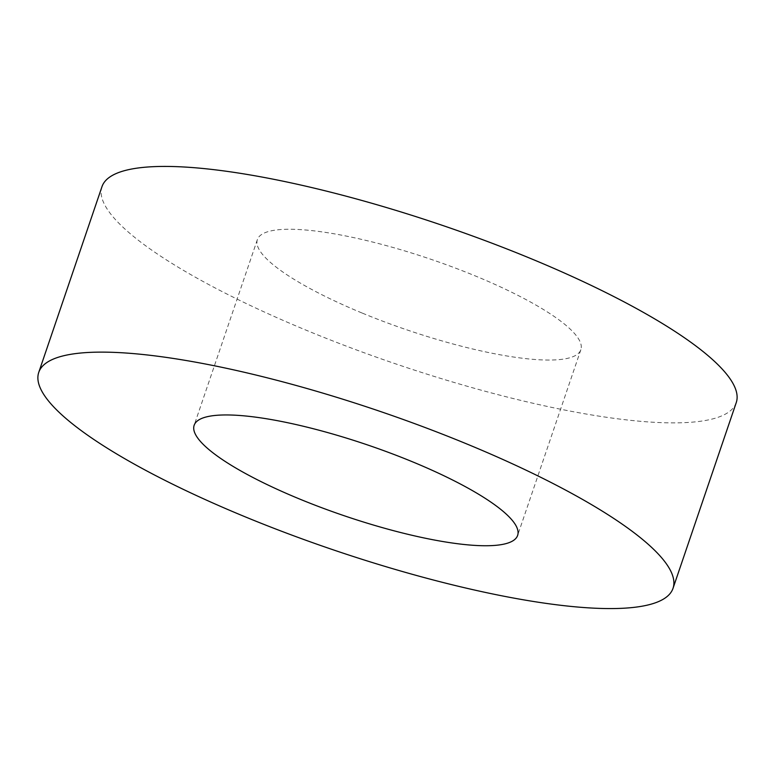 <?xml version="1.0" encoding="UTF-8"?>
<svg xmlns="http://www.w3.org/2000/svg" width="775" height="775" viewBox="0 0 775 775"><rect width="100%" height="100%" fill="white"/><g stroke="black" fill="none" stroke-linecap="round" stroke-linejoin="round"><path stroke-width="0.58" stroke-dasharray="3.88 2.91" d="M361.915 312.955A170.858 37.268 18.8 0 1 257.368 239.591A170.858 37.268 18.8 0 1 476.296 276.346A170.858 37.268 18.8 0 1 580.853 349.709A170.858 37.268 18.8 0 1 361.915 312.955M736.25 402.613A335.013 73.082 18.8 0 1 306.978 330.537A335.013 73.082 18.8 0 1 101.971 186.688M257.368 239.591L194.147 425.291M580.853 349.709L517.632 535.409"/><path stroke-width="1.16" d="M298.704 498.654A170.858 37.268 18.8 0 1 194.147 425.291A170.858 37.268 18.8 0 1 413.085 462.045A170.858 37.268 18.8 0 1 517.632 535.409A170.858 37.268 18.8 0 1 298.704 498.654M38.75 372.387L101.971 186.688A335.013 73.082 18.8 0 1 531.243 258.763A335.013 73.082 18.8 0 1 736.25 402.613L673.029 588.312A335.013 73.082 18.8 0 1 243.757 516.237A335.013 73.082 18.8 0 1 38.75 372.387A335.013 73.082 18.8 0 1 468.022 444.463A335.013 73.082 18.8 0 1 673.029 588.312"/></g></svg>
